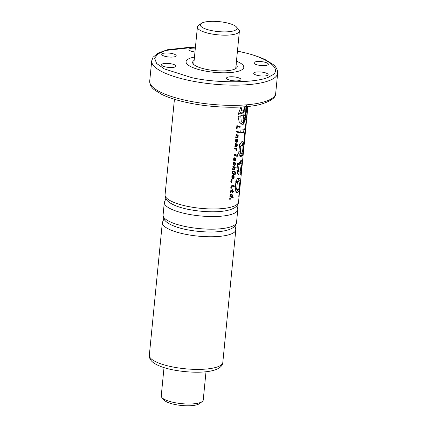 <?xml version="1.0" encoding="UTF-8"?>
<svg xmlns="http://www.w3.org/2000/svg" width="427" height="427" viewBox="0 0 427 427"><rect width="100%" height="100%" fill="white"/><g stroke="black" fill="none" stroke-linecap="round" stroke-linejoin="round"><path stroke-width="0.64" d="M164.016 367.61L161.241 395.914A21.094 5.711 5.6 0 0 161.929 397.596A21.094 5.711 5.6 0 0 174.077 402.517A21.094 5.711 5.6 0 0 201.587 401.956A21.094 5.711 5.6 0 0 202.222 401.545A21.094 5.711 5.6 0 0 203.231 400.03L206.006 371.725M236.414 26.938L238.704 29.511A21.094 5.711 -174.4 0 1 239.392 31.192A21.094 5.711 -174.4 0 1 210.244 33.68A21.094 5.711 -174.4 0 1 197.402 27.077A21.094 5.711 -174.4 0 1 198.411 25.561L201.154 23.48A18.457 4.996 -174.4 0 1 225.782 22.631A18.457 4.996 -174.4 0 1 236.414 26.938A18.457 4.996 -174.4 0 1 230.697 31.491A18.457 4.996 -174.4 0 1 211.509 30.584A18.457 4.996 -174.4 0 1 201.154 23.48M161.929 397.596L164.219 400.168A18.457 4.996 5.6 0 0 180.696 405.388A18.457 4.996 5.6 0 0 198.918 403.985A18.457 4.996 5.6 0 0 199.478 403.627L202.222 401.545M188.323 59.022A29.004 7.851 -174.4 0 1 194.461 57.079A29.004 7.851 -174.4 0 0 186.065 61.669A29.004 7.851 -174.4 0 1 188.323 59.022M236.451 61.194A29.004 7.851 -174.4 0 1 243.801 67.333A29.004 7.851 -174.4 0 1 241.543 69.98A29.004 7.851 -174.4 0 1 208.835 71.656A29.004 7.851 -174.4 0 1 186.065 61.669A29.004 7.851 -174.4 0 0 203.716 70.754A29.004 7.851 -174.4 0 0 243.801 67.333A29.004 7.851 -174.4 0 0 236.451 61.194M236.126 64.52A22.412 6.069 -174.4 0 1 237.236 66.692A22.412 6.069 -174.4 0 1 235.496 68.736A22.412 6.069 -174.4 0 1 210.223 70.033A22.412 6.069 -174.4 0 1 192.625 62.315A22.412 6.069 -174.4 0 1 194.136 60.404M195.438 47.125L165.884 50.429L157.995 53.845L154.622 58.216L156.608 63.474L164.374 68.928L191.483 77.57C218.117 83.825 261.313 82.945 270.574 75.958C284.622 69.959 267.04 56.567 238.383 51.432L237.428 51.24M239.333 192.999C238.821 195.198 238.682 196.633 238.912 197.295L239.382 192.913M240.897 107.022L238.17 114.34A36.914 9.992 -174.4 0 0 244.014 112.509L243.603 117.057L243.924 120.713L245.178 116.128A36.914 9.992 -174.4 0 0 245.706 115.733L244.991 119.635L243.721 122.389L243.032 119.245L243.096 115.002A36.914 9.992 -174.4 0 1 237.999 116.512L239.216 121.908L241.954 124.39L243.406 124.177L246.566 117.131L247.761 106.499M240.743 123.803A11.652 4.083 101.6 0 0 240.988 123.681A11.652 4.083 101.6 0 0 242.589 122.159M245.509 115.69A11.652 4.083 101.6 0 0 246.705 106.606M171.771 53.476A7.254 1.964 -174.4 0 1 176.186 55.745A7.254 1.964 -174.4 0 1 166.162 56.599A7.254 1.964 -174.4 0 1 161.753 54.33A7.254 1.964 -174.4 0 1 171.771 53.476M171.537 63.879A7.254 1.964 -174.4 0 1 175.951 66.153A7.254 1.964 -174.4 0 1 165.927 67.007A7.254 1.964 -174.4 0 1 161.513 64.733A7.254 1.964 -174.4 0 1 171.537 63.879M236.537 77.266A7.254 1.964 -174.4 0 1 240.951 79.534A7.254 1.964 -174.4 0 1 230.932 80.393A7.254 1.964 -174.4 0 1 226.518 78.12A7.254 1.964 -174.4 0 1 236.537 77.266M263.699 72.403A7.254 1.964 -174.4 0 1 268.113 74.677A7.254 1.964 -174.4 0 1 258.089 75.531A7.254 1.964 -174.4 0 1 253.675 73.257A7.254 1.964 -174.4 0 1 263.699 72.403M263.934 62A7.254 1.964 -174.4 0 1 268.348 64.269A7.254 1.964 -174.4 0 1 258.324 65.123A7.254 1.964 -174.4 0 1 253.916 62.854A7.254 1.964 -174.4 0 1 263.934 62M194.958 52.014A7.254 1.964 -174.4 0 1 193.324 51.736A7.254 1.964 -174.4 0 1 188.91 49.468A7.254 1.964 -174.4 0 1 195.336 48.144M237.305 126.616L240.065 127.363L240.15 126.531L236.889 125.618L236.574 128.831L237.076 128.986L237.305 126.616L236.804 126.509M238.981 132.701L239.51 132.829L239.59 132.06L239.056 131.932L238.981 132.701M236.27 131.948L238.522 132.573L238.597 131.804L236.344 131.206L236.27 131.948M238.026 136.026L238.277 135.097L236.024 134.473L235.944 135.247L237.385 135.743L237.764 136.709L237.289 137.152L235.8 136.757L235.72 137.537L237.327 137.953L237.844 137.788L238.127 136.987L238.026 136.026L237.535 135.925M237.556 139.778L236.473 139.037A36.914 9.992 -174.4 0 1 236.136 139.111L235.373 140.664L236.147 142.207L236.099 139.981L236.638 139.891L236.409 142.234L237.369 142.084L237.727 141.059L237.556 139.778L236.216 139.415L237.508 139.682M237.22 144.347L236.702 143.755L236.739 145.778A36.914 9.992 -174.4 0 1 236.542 145.831L236.28 143.803L235.571 143.36L235.005 144.374L235.24 145.49L234.855 146.386L237.006 146.376L237.305 144.753L236.654 144.235M236.227 149.76L236.718 149.861L236.355 149.263L236.873 149.391L236.948 148.644L234.695 148.02L234.62 148.788L235.912 149.231L236.259 150.848L236.755 150.982L236.771 150.277L236.227 149.754M236.734 157.093L237.14 157.2L237.455 154.024L237.044 153.917L236.932 155.07L234.076 154.302L233.996 155.134L236.852 155.903L236.734 157.093M235.715 158.508L234.951 157.803L234.007 158.043L233.553 159.186L233.686 160.264L234.311 160.942L234.06 159.132L234.802 158.62L234.572 160.968L235.533 160.814L235.891 159.789L235.715 158.508L234.38 158.145L235.672 158.412M235.288 162.9L234.519 162.169L233.58 162.436L233.126 163.52L233.313 164.705L234.023 165.361L233.622 163.541L234.439 163.002L235.042 164.043L234.498 165.42L235.138 165.169L235.288 162.9L233.948 162.522L235.234 162.788M234.439 163.002L233.468 162.804L234.439 163.002M234.466 167.923L234.476 169.023L232.667 168.681L232.592 169.455L234.717 169.711L235.01 168.521L234.706 167.683L236.078 168.046L236.152 167.299L232.891 166.397L232.816 167.165L234.466 167.923M235.48 172.284L235.32 171.932A36.914 9.992 -174.4 0 1 235.314 171.932L234.434 171.195L233.361 171.03L232.571 171.526L232.251 172.433L232.528 173.677L233.596 174.424L233.681 173.559L232.891 173.111L232.816 172.321L233.323 171.916L234.588 172.177L235.16 172.85L234.946 173.752A36.914 9.992 -174.4 0 1 234.701 173.821L234.354 173.773L234.274 174.574L235.309 174.253L235.48 172.284L233.756 171.932L233.665 171.595M232.405 171.857L233.083 171.996A36.914 9.992 5.6 0 0 233.089 171.996L232.405 171.851M233.975 176.063L232.918 175.326L231.941 176.202L232.053 177.979L233.163 178.721A36.914 9.992 5.6 0 0 233.473 178.641L234.076 177.824L234.113 176.458L233.975 176.063L232.651 175.716L233.937 175.983M234.172 177.317L232.945 177.872L232.336 176.709L233.147 176.186L234.172 177.317M231.349 182.575L231.85 182.692L231.93 181.838L231.391 181.694L231.365 181.987L230.804 181.544L231.349 182.575M231.487 185.969L234.247 186.716L234.327 185.884L231.071 184.982L230.756 188.184L231.253 188.339L231.487 185.969L230.986 185.862M230.996 190.437L230.505 190.954L230.42 192.449L230.922 192.572L230.868 191.568L231.247 191.195L232.347 191.504L232.229 192.694L232.619 192.79L232.736 191.606L233.404 191.787L233.478 191.013L232.811 190.832L232.907 189.85L232.523 189.753L232.427 190.73L230.996 190.437M233.243 196.938L231.984 196.607L232.331 195.054L231.402 194.002L230.719 194.023L230.137 194.675L230.297 196.142L229.982 196.057L229.907 196.826L233.169 197.706L233.243 196.938L230.671 196.34L231.984 196.607M243.828 138.85C244.057 139.901 244.329 139.197 244.65 136.736L245.84 124.583L245.546 123.862L244.692 129.344L241.036 128.949L240.663 132.749L244.425 132.776L243.982 139.485M243.006 153.32L242.515 155.77L240.609 156.613L238.666 153.763L239.568 144.577L241.847 141.668L243.123 141.807L243.438 141.876L243.865 144.577L243.006 153.32L242.178 153.149M238.869 173.986L238.245 174.648L236.985 170.72L237.423 164.528L241.634 160.643L242.024 163.349L240.801 173.864L240.065 174.648L239.942 173.469L241.17 165.11L240.929 164.011L240.204 163.899L239.04 164.502L238.431 170.709L239.115 171.457L238.869 173.986L237.38 173.677M240.3 180.931L239.408 189.999L236.996 193.207L235.08 190.175L235.982 180.957L237.727 178.198L239.825 178.406L240.3 180.931L238.874 180.637L238.762 181.806M229.753 198.406L230.292 198.55L230.206 199.414L229.667 199.265L229.753 198.406M231.605 179.511L232.144 179.66L232.064 180.52L231.519 180.375L231.605 179.511M239.029 194.648L238.987 195.102A36.914 9.992 5.6 0 0 239.141 194.76L239.328 193.847A36.914 9.992 -174.4 0 1 239.029 194.648L238.971 194.637M239.125 195.219L239.179 194.669A36.914 9.992 5.6 0 0 239.259 194.392L239.125 195.219M241.885 106.969L241.255 110.646L243.534 111.116A36.914 9.992 5.6 0 0 244.137 110.844L244.938 106.825M243.395 111.084L243.358 111.554L245.69 112.034L245.477 114.308L243.87 113.977M245.925 106.675L245.69 112.034M243.358 111.554L243.283 112.354M246.39 104.839L245.925 113.966A36.914 9.992 -174.4 0 1 245.477 114.308M243.721 122.389L241.303 121.892L240.764 115.824M243.742 115.327L245.706 115.733M243.7 115.824L245.178 116.128M238.239 113.918L241.645 112.018L244.014 112.509M244.377 106.798L243.534 111.116M243.625 132.616L243.95 129.312M244.047 136.613L244.65 136.736M240.695 132.386L244.425 132.776M240.679 132.589L242.152 132.893M241.815 141.679L242.44 144.283L243.865 144.577M242.44 144.283L242.339 145.276M241.581 153.026L240.759 155.407L242.515 155.77M239.387 146.44L240.833 146.739L241.575 145.153L242.387 145.292L243.059 146.653L242.547 151.889L241.244 153.458L240.321 151.964L240.833 146.739M239.707 144.769L242.387 145.287M238.874 151.665L240.321 151.964M241.244 153.458L238.746 152.941M240.759 155.407L239.59 156.042M236.964 171.013L239.115 171.457M240.22 160.568L240.604 163.055L242.024 163.349M240.604 163.055L240.518 163.931M240.065 172.182L241.138 172.407M239.937 173.682L240.801 173.864M240.924 164.011L238.442 163.536M240.204 163.899L237.492 163.386M237.444 164.176L239.04 164.502M237.006 170.416L238.431 170.709M238.25 178.278L238.874 180.637M238.549 189.818L239.408 189.999M235.821 182.58L237.3 182.884L238.069 181.715L238.939 181.843L239.467 183.29L238.96 188.488L237.796 190.063L236.745 188.499L237.3 182.884M236.174 181.326L238.939 181.843M235.272 188.195L236.745 188.499M237.796 190.063L235.144 189.492M237.908 190.074L236.003 192.604M229.753 198.438L230.292 198.55M230.548 195.833L230.74 194.877L231.317 194.829L231.914 195.379L231.706 196.303L230.046 195.731M230.014 195.326L230.489 195.422M230.1 195.897L230.628 196.004M230.276 196.121L230.852 196.239M231.167 196.377A36.914 9.992 -174.4 0 1 231.156 196.377L230.062 196.094M230.954 194.803L231.317 194.829M230.121 194.749L230.74 194.877M230.03 195.15L230.521 195.251M231.397 197.221L231.461 196.569M229.982 196.078L230.297 196.142M230.98 193.975L231.712 194.125M230.938 194.749L230.713 194.034M230.74 194.071L231.952 194.317M230.847 194.306L232.144 194.573M230.868 194.397L232.192 194.669M231.397 194.861L232.331 195.054M231.909 195.369L232.389 195.47M231.941 195.715L232.379 195.806M231.765 196.201L232.267 196.303M231.717 196.287L232.229 196.393M232.427 190.73L231.055 190.437M232.518 189.769L232.907 189.85M231.749 191.339L231.813 190.666L231.397 190.517M231.397 190.538L232.811 190.832M231.813 190.666L233.478 191.013M232.347 191.526L232.736 191.606M230.489 191.04L231.247 191.195M230.468 191.115L230.991 191.221M230.388 191.467L230.868 191.568M230.842 192.07L230.361 191.969L230.847 192.054M230.409 192.39L230.911 192.492M232.475 186.231L232.544 185.515L231.066 185.03M232.544 185.515L234.327 185.884M231.365 181.987L230.788 181.688M231.391 181.726L231.93 181.838M231.183 182.409L231.226 181.961M231.605 179.548L232.144 179.66M231.834 176.741L232.315 176.837M231.829 177.146L232.357 177.253M231.861 177.333L232.448 177.451M231.898 177.552L232.646 177.707M232.945 177.872L231.914 177.611M233.147 176.186L232.779 176.164M231.962 176.164L232.56 176.292M231.856 176.607L232.336 176.709M232.726 176.1L232.672 175.796M233.398 176.308L234.113 176.458M233.702 176.767L234.177 176.869M233.542 177.712L234.076 177.824M232.309 178.331L232.582 177.797M232.534 177.958L233.884 178.235M232.437 178.144L233.745 178.411M232.411 178.422L233.473 178.641M232.822 178.646L233.163 178.721M232.843 175.342L233.51 175.481M232.651 175.716L232.544 175.438L233.75 175.694M235.026 172.556L235.576 172.668M235.17 172.978L235.608 173.068M235.186 173.261L235.592 173.346M234.951 173.746L235.496 173.858M234.327 174.051L235.309 174.253M234.311 174.211L235.197 174.392M234.29 174.44L234.967 174.579M234.274 174.558L234.69 174.643M233.323 171.916L234.049 171.99M232.646 171.702L233.649 171.91M232.299 172.214L232.816 172.321M232.251 172.46L232.758 172.561M232.251 172.839L232.822 172.956M232.277 172.988L232.891 173.111M232.309 173.148L233.073 173.309M232.56 173.72L232.32 173.191M232.411 173.266L233.355 173.458M232.598 173.335L233.681 173.559M233.585 171.024L234.434 171.195M233.318 171.046L234.717 171.334M235.314 171.932L233.66 171.59L233.307 171.046M233.446 171.195L234.957 171.505M233.569 171.376L235.16 171.707M234.3 167.597L234.37 166.93L232.886 166.445M234.37 166.93L236.152 167.299M234.097 167.555L234.706 167.683M234.402 167.843L234.893 167.944M234.508 168.019L234.941 168.11M234.615 168.441L235.01 168.521M234.556 168.82L234.994 168.905M233.195 169.61L233.51 168.937M233.478 169.14L234.882 169.428M233.366 169.428L234.717 169.711M233.42 169.674L234.428 169.877M234.161 169.071L232.662 168.724M234.028 162.917L233.975 162.628M234.717 163.141L235.421 163.285M235.015 163.61L235.474 163.706M235.042 164.043L235.464 164.128M234.786 164.539L235.373 164.662M234.546 164.95L235.197 165.084M234.535 165.046L235.138 165.169M234.508 165.318L234.866 165.388M234.065 162.981L233.468 162.804M233.249 162.991L233.831 163.109M233.142 163.44L233.622 163.541M233.126 163.557L233.606 163.653M233.131 163.995L233.644 164.101M233.147 164.107L233.681 164.219M233.174 164.31L233.884 164.454M233.211 164.379L234.103 164.56M234.124 162.159L234.807 162.303M233.948 162.522L233.836 162.249L235.047 162.511M235.063 160.237L235.208 158.753L235.352 160.077L234.653 160.152M235.848 158.887L235.208 158.753M234.46 158.545L234.402 158.236M235.464 159.212L235.901 159.298M235.48 159.677L235.891 159.762M235.474 159.698L235.891 159.789M235.154 160.189L235.795 160.322M234.62 160.515L235.603 160.717M234.61 160.621L235.533 160.814M234.588 160.83L235.298 160.974M234.572 160.947L234.994 161.038M233.761 158.433L234.802 158.62M233.75 158.465L234.439 158.609M233.686 158.593L234.263 158.711M233.585 159.031L234.06 159.132M233.548 159.218L234.033 159.319M233.558 159.671L234.06 159.773M233.558 159.698L234.071 159.805M233.59 159.911L234.284 160.056M233.606 159.981L234.391 160.141M234.546 157.793L235.24 157.931M234.38 158.145L234.258 157.867M234.274 157.889L235.48 158.139M236.932 155.07L234.076 154.344M237.044 153.944L237.455 154.024M235.485 155.529L235.56 154.787M236.03 149.381L236.569 149.493M236.302 150.176L236.771 150.277M236.28 150.651L236.771 150.752M235.469 149.018L235.533 148.35L234.69 148.073M235.533 148.35L236.948 148.644M235.843 149.156L236.355 149.263M235.496 145.015L235.773 144.182L236.094 145.703L235.015 144.918M234.999 144.465L235.48 144.566M235.026 145.009L235.512 145.111M235.165 145.367L235.656 145.468M236.094 145.703L235.773 145.639M235.085 144.038L235.773 144.182M235.058 144.15L235.576 144.257M236.665 144.107L237.161 144.209M236.686 144.63L237.305 144.753M236.873 145.121L237.321 145.212M236.878 145.308L237.3 145.393M236.574 145.82L237.204 145.954M235.442 146.322L235.789 145.676M235.672 146.055L237.033 146.333M235.651 146.093L237.006 146.376M235.485 146.317L236.739 146.578M234.871 146.205L235.378 146.306M234.871 146.237L235.144 146.296M235.528 143.397L236.094 143.509M235.373 144.096L235.309 143.563M235.325 143.611L236.28 143.803M235.368 143.958L236.377 144.166M235.998 144.534L236.43 144.62M236.014 144.753L236.435 144.838M236.03 145.255L236.441 145.34M236.035 145.447L236.446 145.532M236.542 145.831L235.389 145.559M236.691 143.878L236.969 143.936M236.9 141.508L237.044 140.019L237.188 141.353L236.489 141.428M237.684 140.152L237.044 140.019M236.296 139.821L236.238 139.512M237.305 140.483L237.738 140.574M237.727 141.059L237.311 140.974L237.727 141.033M237.001 141.454L237.631 141.583M236.457 141.785L237.439 141.988M236.446 141.892L237.369 142.084M236.425 142.1L237.134 142.244M236.414 142.212L236.836 142.303M235.597 139.709L236.638 139.891M235.587 139.736L236.275 139.88M235.523 139.864L236.099 139.981M235.421 140.307L235.896 140.403M235.389 140.483L235.869 140.584M235.394 140.937L235.896 141.038M235.394 140.963L235.907 141.07M235.426 141.188L236.12 141.326M235.442 141.241L236.227 141.406M236.371 139.058L237.076 139.207M236.216 139.415L236.094 139.143M236.11 139.165L237.316 139.41M237.225 135.637L237.834 135.765M237.636 136.101L238.074 136.192M237.743 136.523L238.138 136.603M237.69 136.896L238.127 136.987M236.323 137.691L236.643 137.019M236.606 137.222L238.015 137.51M236.494 137.51L237.844 137.788M236.553 137.75L237.556 137.958M237.289 137.152L235.795 136.8M236.793 135.471L236.862 134.809L236.019 134.526M236.862 134.809L238.277 135.097M237.118 132.183L237.182 131.511L236.339 131.249M237.182 131.511L238.597 131.804M239.056 131.948L239.59 132.06M238.293 126.878L238.367 126.162L236.884 125.671M238.367 126.162L240.15 126.531M236.563 222.211L237.802 209.577A36.914 9.992 -174.4 0 1 186.786 213.927A36.914 9.992 -174.4 0 1 164.32 202.371L163.082 215.005A36.914 9.992 5.6 0 0 185.548 226.561A36.914 9.992 5.6 0 0 236.563 222.211C235.923 232.928 208.974 233.953 186.279 229.582C178.038 227.901 171.782 225.616 167.512 222.729C164.39 220.562 162.911 217.983 163.082 215.005M171.798 366.772A36.914 9.992 5.6 0 0 222.814 362.416C222.173 373.134 195.224 374.164 172.529 369.793C164.288 368.111 158.033 365.827 153.763 362.934C150.64 360.767 149.167 358.194 149.333 355.216A36.914 9.992 5.6 0 0 171.798 366.772M222.814 362.416L235.816 229.79A36.914 9.992 -174.4 0 1 184.806 234.14A36.914 9.992 -174.4 0 1 162.34 222.584L149.333 355.216M187.528 206.353A36.914 9.992 5.6 0 0 238.544 201.998C237.903 212.715 210.954 213.746 188.259 209.374C180.018 207.693 173.762 205.408 169.492 202.515C166.37 200.348 164.897 197.776 165.062 194.792A36.914 9.992 5.6 0 0 187.528 206.353M149.717 81.066C149.626 84.434 151.185 87.364 154.398 89.857L162.047 94.559C168.996 97.868 177.888 100.649 188.718 102.891C213.11 108.015 243.62 108.725 260.331 104.423C270.985 101.215 276.104 97.548 275.687 93.417A63.287 17.133 -174.4 0 1 188.232 100.873A63.287 17.133 -174.4 0 1 149.717 81.066L151.702 60.853A63.287 17.133 -174.4 0 0 190.212 80.666A63.287 17.133 -174.4 0 0 277.667 73.204C277.758 69.82 276.184 66.874 272.944 64.376L265.343 59.711C258.394 56.401 249.501 53.621 238.666 51.379L237.439 51.128M241.394 132.37L243.716 132.85M193.735 64.482L197.402 27.077M235.725 68.603L239.392 31.192M237.802 209.577L236.969 205.67M165.895 198.699L164.32 202.371M235.816 229.79L234.989 225.883M163.909 218.912L162.34 222.584M165.062 194.792L174.429 99.283M238.544 201.998L247.906 106.483M275.687 93.417L277.667 73.204M195.449 47.013L191.648 47.055L167.437 49.751L158.123 53.071L153.096 57.202L151.702 60.853M245.269 124.535L245.765 124.636M242.99 141.796L243.299 141.855M239.157 144.657L241.575 145.153M239.456 144.737L241.869 145.233M238.149 163.509L239.958 163.883M237.631 178.182L237.908 178.24M235.651 181.219L238.069 181.715M235.917 181.294L238.325 181.79"/></g></svg>
